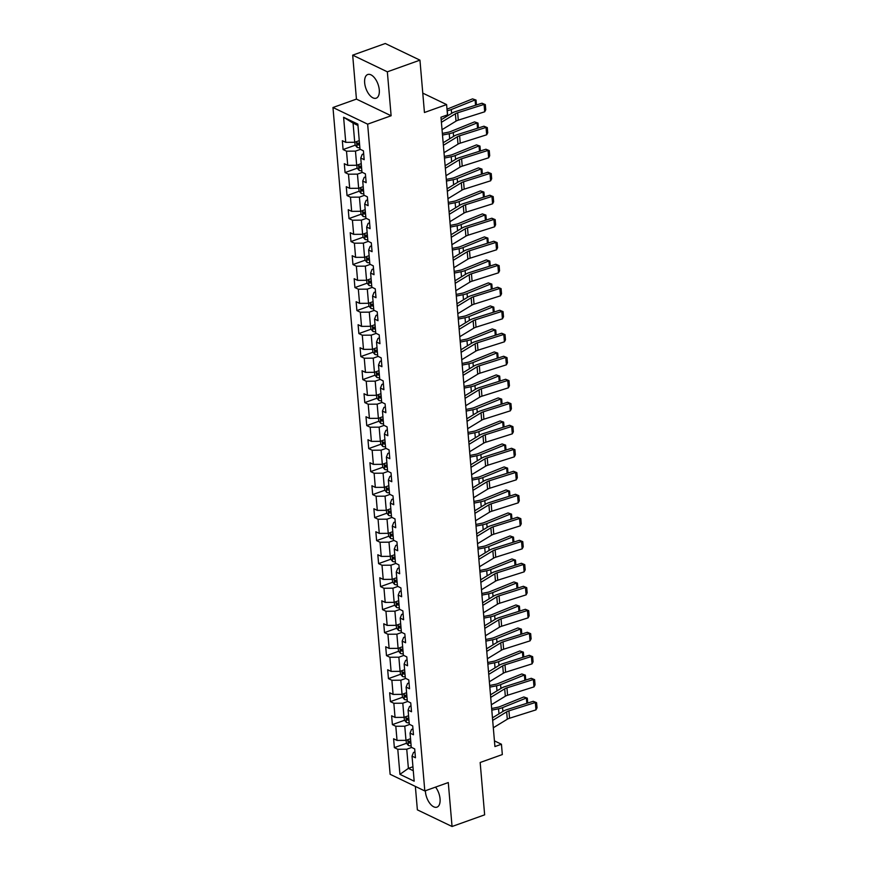 <?xml version="1.0" encoding="UTF-8"?>
<svg xmlns="http://www.w3.org/2000/svg" width="870" height="870" viewBox="0 0 870 870"><rect width="100%" height="100%" fill="white"/><g stroke="black" fill="none" stroke-linecap="round" stroke-linejoin="round"><path stroke-width="1.3" d="M425.376 790.754A12.561 6.416 -109.7 0 0 425.441 791.809A12.561 6.416 -109.7 0 0 436.979 807.142A12.561 6.416 -109.7 0 0 440.057 798.823A12.561 6.416 -109.7 0 0 435.555 787.111M379.276 89.86A12.561 6.416 -109.7 0 0 367.738 74.515A12.561 6.416 -109.7 0 0 364.66 82.835A12.561 6.416 -109.7 0 0 376.199 98.179A12.561 6.416 -109.7 0 0 379.276 89.86M415.36 786.415L417.372 809.85L452.052 826.5L484.644 814.842L480.164 762.49L502.327 754.562L501.446 744.241L494.432 740.87M332.971 107.499L390.13 774.3L424.81 790.95L367.64 124.16L332.971 107.499L356.439 99.104L391.119 115.753L387.346 71.819L352.676 55.158L356.439 99.104M352.676 55.158L385.269 43.5L419.949 60.15L424.44 112.502L446.604 104.574L422.776 93.123M387.346 71.819L419.949 60.15M414.946 751.93L413.5 752.452L412.032 756.117L415.447 757.759L414.696 748.907L411.271 747.265L410.053 733.116L413.478 734.758L412.717 725.906L409.302 724.264L408.084 710.105L411.51 711.747L410.749 702.906L407.323 701.264L406.116 687.104L409.531 688.746L408.769 679.905L405.355 678.252L404.137 664.104L407.562 665.746L406.801 656.893L403.386 655.251L402.168 641.103L405.594 642.745L404.833 633.893L401.407 632.251L400.2 618.091L403.615 619.734L402.853 610.892L399.439 609.25L398.221 595.091L401.646 596.733L400.885 587.892L397.47 586.25L396.252 572.09L399.678 573.732L398.917 564.88L395.491 563.238L394.284 549.09L397.699 550.732L396.937 541.879L393.523 540.237L392.305 526.078L395.73 527.72L394.969 518.879L391.554 517.237L390.336 503.077L393.762 504.72L393.001 495.878L389.575 494.236L388.368 480.077L391.783 481.719L391.021 472.867L387.607 471.225L386.389 457.076L389.814 458.718L389.053 449.866L385.638 448.224L384.42 434.065L387.835 435.707L387.085 426.865L383.659 425.223L382.452 411.064L385.867 412.706L385.105 403.865L381.691 402.223L380.473 388.063L383.898 389.706L383.137 380.853L379.722 379.211L378.504 365.063L381.919 366.705L381.169 357.853L377.743 356.211L376.536 342.051L379.951 343.693L379.189 334.852L375.775 333.21L374.557 319.051L377.982 320.693L377.221 311.851L373.796 310.209L372.588 296.05L376.003 297.692L375.253 288.84L371.827 287.198L370.62 273.049L374.035 274.692L373.273 265.839L369.859 264.197L368.641 250.038L372.066 251.691L371.305 242.839L367.879 241.197L366.672 227.037L370.087 228.679L369.337 219.838L365.911 218.196L364.704 204.037L368.119 205.679L367.357 196.827L363.943 195.184L362.725 181.036L366.15 182.678L365.389 173.826L361.963 172.184L360.756 158.025L364.171 159.678L363.421 150.825L359.995 149.183L357.853 124.116L343.606 117.276L353.068 123.105L354.721 142.278L359.267 140.646M412.032 756.117L414.174 781.184L399.928 774.343L397.786 749.277L394.36 747.635L406.551 743.274M343.606 117.276L345.749 142.343L342.334 140.701L343.084 149.542L346.51 151.184L347.728 165.343L344.303 163.701L345.064 172.554L348.478 174.196L349.696 188.344L346.271 186.702L347.032 195.554L350.458 197.196L351.665 211.356L348.25 209.703L349 218.555L352.426 220.197L353.644 234.356L350.219 232.714L350.98 241.555L354.394 243.198L355.612 257.357L352.187 255.715L352.948 264.556L356.374 266.209L357.581 280.358L354.166 278.715L354.916 287.568L358.342 289.21L359.56 303.358L356.135 301.716L356.896 310.568L360.31 312.21L361.528 326.37L358.103 324.728L358.864 333.569L362.29 335.211L363.497 349.37L360.082 347.728L360.832 356.569L364.258 358.222L365.476 372.371L362.05 370.729L362.812 379.581L366.226 381.223L367.444 395.371L364.019 393.729L364.78 402.582L368.206 404.224L369.413 418.383L365.998 416.741L366.748 425.582L370.174 427.224L371.392 441.384L367.966 439.741L368.728 448.583L372.142 450.225L373.36 464.384L369.935 462.742L370.696 471.594L374.122 473.236L375.329 487.385L371.914 485.743L372.675 494.595L376.09 496.237L377.308 510.396L373.882 508.754L374.644 517.596L378.058 519.238L379.276 533.397L375.851 531.755L376.612 540.596L380.038 542.238L381.245 556.398L377.83 554.755L378.591 563.608L382.006 565.25L383.224 579.398L379.798 577.756L380.56 586.608L383.974 588.25L385.192 602.41L381.767 600.768L382.528 609.609L385.954 611.251L387.161 625.41L383.746 623.768L384.507 632.61L387.922 634.252L389.14 648.411L385.714 646.769L386.476 655.621L389.89 657.263L391.108 671.412L387.683 669.769L388.444 678.622L391.87 680.264L393.077 694.423L389.662 692.781L390.423 701.622L393.838 703.264L395.056 717.424L391.63 715.782L392.392 724.623L395.806 726.265L397.024 740.424L393.61 738.782L394.36 747.635M446.604 104.574L447.484 114.894L440.97 117.222L494.921 746.569L501.446 744.241M410.053 733.116L411.521 729.441L412.978 728.929M410.542 738.728L405.985 740.359L404.778 726.2L409.683 724.449M397.024 740.424L405.985 740.359M395.806 726.265L404.778 726.2M408.084 710.105L409.553 706.44L411.01 705.918M408.563 715.727L404.017 717.358L402.799 703.199L407.715 701.448M395.056 717.424L404.017 717.358M393.838 703.264L402.799 703.199M406.116 687.104L407.584 683.439L409.03 682.917M406.594 692.727L402.049 694.358L400.831 680.199L405.735 678.437M393.077 694.423L402.049 694.358M391.87 680.264L400.831 680.199M404.137 664.104L405.605 660.439L407.062 659.917M404.626 669.726L400.069 671.346L398.862 657.198L403.767 655.436M391.108 671.412L400.069 671.346M389.89 657.263L398.862 657.198M402.168 641.103L403.637 637.427L405.094 636.916M402.647 646.714L398.101 648.346L396.883 634.186L401.799 632.436M389.14 648.411L398.101 648.346M387.922 634.252L396.883 634.186M400.2 618.091L401.668 614.427L403.114 613.905M400.678 623.714L396.133 625.345L394.915 611.186L399.819 609.435M387.161 625.41L396.133 625.345M385.954 611.251L394.915 611.186M398.221 595.091L399.689 591.426L401.146 590.904M398.71 600.713L394.153 602.344L392.946 588.185L397.851 586.434M385.192 602.41L394.153 602.344M383.974 588.25L392.946 588.185M396.252 572.09L397.721 568.425L399.178 567.903M396.731 577.713L392.185 579.333L390.967 565.185L395.883 563.423M383.224 579.398L392.185 579.333M382.006 565.25L390.967 565.185M394.284 549.09L395.752 545.414L397.198 544.903M394.762 554.701L390.217 556.332L388.999 542.173L393.903 540.422M381.245 556.398L390.217 556.332M380.038 542.238L388.999 542.173M392.305 526.078L393.773 522.413L395.23 521.891M392.794 531.7L388.237 533.332L387.03 519.172L391.935 517.422M379.276 533.397L388.237 533.332M378.058 519.238L387.03 519.172M390.336 503.077L391.804 499.413L393.262 498.891M390.815 508.7L386.269 510.331L385.051 496.172L389.967 494.421M377.308 510.396L386.269 510.331M376.09 496.237L385.051 496.172M388.368 480.077L389.836 476.412L391.282 475.89M388.846 485.699L384.301 487.32L383.083 473.171L387.987 471.409M375.329 487.385L384.301 487.32M374.122 473.236L383.083 473.171M386.389 457.076L387.857 453.4L389.314 452.889M386.878 462.699L382.321 464.319L381.114 450.16L386.019 448.409M373.36 464.384L382.321 464.319M372.142 450.225L381.114 450.16M384.42 434.065L385.888 430.4L387.346 429.878M384.899 439.687L380.353 441.318L379.135 427.159L384.051 425.408M371.392 441.384L380.353 441.318M370.174 427.224L379.135 427.159M382.452 411.064L383.92 407.399L385.366 406.877M382.93 416.686L378.385 418.318L377.167 404.158L382.071 402.408M369.413 418.383L378.385 418.318M368.206 404.224L377.167 404.158M380.473 388.063L381.941 384.399L383.398 383.877M380.962 393.686L376.405 395.306L375.198 381.158L380.103 379.396M367.444 395.371L376.405 395.306M366.226 381.223L375.198 381.158M378.504 365.063L379.972 361.398L381.43 360.876M378.983 370.685L374.437 372.306L373.219 358.157L378.135 356.396M365.476 372.371L374.437 372.306M364.258 358.222L373.219 358.157M376.536 342.051L377.993 338.387L379.45 337.864M377.014 347.674L372.469 349.305L371.251 335.146L376.155 333.395M363.497 349.37L372.469 349.305M362.29 335.211L371.251 335.146M374.557 319.051L376.025 315.386L377.482 314.864M375.046 324.673L370.489 326.304L369.282 312.145L374.187 310.394M361.528 326.37L370.489 326.304M360.31 312.21L369.282 312.145M372.588 296.05L374.056 292.385L375.514 291.863M373.067 301.672L368.521 303.293L367.303 289.144L372.219 287.383M359.56 303.358L368.521 303.293M358.342 289.21L367.303 289.144M370.62 273.049L372.077 269.385L373.534 268.863M371.099 278.672L366.553 280.292L365.335 266.144L370.239 264.382M357.581 280.358L366.553 280.292M356.374 266.209L365.335 266.144M368.641 250.038L370.109 246.373L371.566 245.851M369.13 255.66L364.573 257.292L363.366 243.132L368.271 241.381M355.612 257.357L364.573 257.292M354.394 243.198L363.366 243.132M366.672 227.037L368.14 223.372L369.587 222.85M367.151 232.66L362.605 234.291L361.387 220.132L366.303 218.381M353.644 234.356L362.605 234.291M352.426 220.197L361.387 220.132M364.704 204.037L366.161 200.372L367.618 199.85M365.183 209.659L360.637 211.29L359.419 197.131L364.323 195.369M351.665 211.356L360.637 211.29M350.458 197.196L359.419 197.131M362.725 181.036L364.193 177.371L365.65 176.849M363.214 186.658L358.657 188.279L357.45 174.13L362.355 172.369M349.696 188.344L358.657 188.279M348.478 174.196L357.45 174.13M360.756 158.025L362.224 154.36L363.671 153.849M361.235 163.647L356.689 165.278L355.471 151.119L360.376 149.368M347.728 165.343L356.689 165.278M346.51 151.184L355.471 151.119M345.749 142.343L354.721 142.278M391.119 115.753L367.64 124.16M452.052 826.5L448.278 782.554L424.81 790.95M357.962 125.454L353.068 123.105M412.945 766.753L408.389 768.373L413.283 770.722M411.651 747.45L406.747 749.211L408.389 768.373L399.928 774.343M397.786 749.277L406.747 749.211M343.084 149.542L355.275 145.181M358.962 143.865L359.527 143.67M345.064 172.554L357.244 168.193M360.93 166.866L361.496 166.67M347.032 195.554L359.223 191.193M362.899 189.877L363.464 189.671M349 218.555L361.191 214.194M364.878 212.878L365.443 212.671M350.98 241.555L363.16 237.195M366.846 235.879L367.412 235.683M352.948 264.556L365.139 260.206M368.826 258.879L369.38 258.684M354.916 287.568L367.107 283.207M370.794 281.891L371.359 281.684M356.896 310.568L369.076 306.207M372.762 304.892L373.328 304.685M358.864 333.569L371.055 329.208M374.742 327.892L375.296 327.696M360.832 356.569L373.023 352.219M376.71 350.893L377.275 350.697M362.812 379.581L374.992 375.22M378.678 373.904L379.244 373.698M364.78 402.582L376.971 398.221M380.658 396.905L381.212 396.698M366.748 425.582L378.939 421.221M382.626 419.905L383.191 419.71M368.728 448.583L380.908 444.233M384.594 442.906L385.16 442.71M370.696 471.594L382.887 467.233M386.574 465.918L387.128 465.711M372.675 494.595L384.855 490.234M388.542 488.918L389.107 488.712M374.644 517.596L386.824 513.235M390.51 511.919L391.076 511.723M376.612 540.596L388.803 536.246M392.49 534.919L393.044 534.724M378.591 563.608L390.771 559.247M394.458 557.931L395.023 557.724M380.56 586.608L392.74 582.247M396.426 580.932L396.992 580.725M382.528 609.609L394.719 605.248M398.406 603.932L398.96 603.726M384.507 632.61L396.687 628.26M400.374 626.933L400.939 626.737M386.476 655.621L398.656 651.26M402.342 649.933L402.908 649.738M388.444 678.622L400.635 674.261M404.322 672.945L404.876 672.738M390.423 701.622L402.603 697.261M406.29 695.946L406.855 695.739M392.392 724.623L404.572 720.262M408.258 718.946L408.824 718.75M410.238 741.947L410.792 741.751M441.405 122.311L455.391 113.763A8.058 3.175 175.1 0 1 457.653 112.785L484.068 104.422L481.969 103.215L455.543 111.577A12.082 4.763 -4.9 0 0 452.161 113.056L441.188 119.755M442.036 129.673L456.021 121.137A8.058 3.175 175.1 0 1 458.283 120.158L484.699 111.795L484.068 104.422L485.319 104.607L485.754 109.761L484.699 111.795M481.969 103.215L485.319 104.607M354.862 142.223L355.09 144.975L357.091 147.345A4.274 1.686 -4.9 0 0 359.875 147.802M442.003 119.255L441.155 119.429M475.564 105.237L475.107 99.919L451.291 109.533A12.082 4.763 175.1 0 1 447.267 110.697L447.126 110.729M476.031 100.061L472.53 98.875L476.031 100.061L476.445 104.965M446.984 109.054A8.058 3.175 -4.9 0 0 448.724 108.489L472.53 98.875M359.484 143.235A4.274 1.686 175.1 0 1 357.57 143.061L357.722 144.822A4.274 1.686 -4.9 0 0 359.636 145.007M443.374 145.312L457.359 136.775A8.058 3.175 175.1 0 1 459.621 135.785L486.047 127.422L483.937 126.215L457.522 134.578A12.082 4.763 -4.9 0 0 454.129 136.057L443.156 142.756M444.004 152.685L458.001 144.137A8.058 3.175 175.1 0 1 460.252 143.158L486.678 134.796L486.047 127.422L487.287 127.607L487.733 132.762L486.678 134.796M483.937 126.215L487.287 127.607M445.342 168.312L459.338 159.775A8.058 3.175 175.1 0 1 461.589 158.786L488.016 150.423L485.917 149.227L459.49 157.579A12.082 4.763 -4.9 0 0 456.108 159.058L445.125 165.757M445.984 175.686L459.969 167.149A8.058 3.175 175.1 0 1 462.22 166.159L488.646 157.796L488.016 150.423L489.255 150.608L489.701 155.773L488.646 157.796M485.917 149.227L489.255 150.608M356.83 165.224L357.07 167.975L359.071 170.346A4.274 1.686 -4.9 0 0 361.855 170.814M443.972 142.256L443.124 142.43M477.532 128.249L477.075 122.92L453.27 132.534A12.082 4.763 175.1 0 1 449.235 133.708L442.493 135.057M478 123.072L474.509 121.887L478 123.072L478.424 127.966M442.351 133.404L448.006 132.273A8.058 3.175 -4.9 0 0 450.693 131.5L474.509 121.887M361.463 166.235A4.274 1.686 175.1 0 1 359.538 166.061L359.691 167.834A4.274 1.686 -4.9 0 0 361.615 168.008M358.799 188.235L359.038 190.976L361.039 193.357A4.274 1.686 -4.9 0 0 363.823 193.814M445.951 165.256L445.103 165.43M479.5 151.25L479.044 145.921L455.238 155.534A12.082 4.763 175.1 0 1 451.215 156.709L444.472 158.057M479.979 146.073L476.477 144.888L479.979 146.073L480.392 150.967M444.331 156.415L449.986 155.284A8.058 3.175 -4.9 0 0 452.661 154.501L476.477 144.888M363.432 189.247A4.274 1.686 175.1 0 1 361.507 189.062L361.659 190.834A4.274 1.686 -4.9 0 0 363.584 191.008M447.321 191.313L461.307 182.776A8.058 3.175 175.1 0 1 463.569 181.786L489.984 173.434L487.885 172.227L461.459 180.579A12.082 4.763 -4.9 0 0 458.077 182.058L447.104 188.768M447.952 198.686L461.937 190.149A8.058 3.175 175.1 0 1 464.199 189.16L490.615 180.808L489.984 173.434L491.235 173.608L491.67 178.774L490.615 180.808M487.885 172.227L491.235 173.608M449.29 214.314L463.275 205.777A8.058 3.175 175.1 0 1 465.537 204.798L491.963 196.435L489.853 195.228L463.438 203.591A12.082 4.763 -4.9 0 0 460.045 205.07L449.072 211.769M449.921 221.687L463.917 213.15A8.058 3.175 175.1 0 1 466.168 212.16L492.594 203.808L491.963 196.435L493.203 196.62L493.649 201.775L492.594 203.808M489.853 195.228L493.203 196.62M451.258 237.325L465.254 228.777A8.058 3.175 175.1 0 1 467.505 227.799L493.932 219.436L491.833 218.229L465.406 226.591A12.082 4.763 -4.9 0 0 462.024 228.07L451.041 234.769M451.9 244.698L465.885 236.151A8.058 3.175 175.1 0 1 468.136 235.172L494.562 226.809L493.932 219.436L495.171 219.621L495.617 224.775L494.562 226.809M491.833 218.229L495.171 219.621M360.778 211.236L361.006 213.987L363.007 216.358A4.274 1.686 -4.9 0 0 365.791 216.815M447.919 188.268L447.071 188.431M481.48 174.25L481.023 168.932L457.207 178.535A12.082 4.763 175.1 0 1 453.183 179.709L446.44 181.058M481.947 169.074L478.446 167.888L481.947 169.074L482.371 173.967M446.299 179.416L451.954 178.285A8.058 3.175 -4.9 0 0 454.64 177.502L478.446 167.888M365.4 212.247A4.274 1.686 175.1 0 1 363.486 212.062L363.638 213.835A4.274 1.686 -4.9 0 0 365.552 214.009M362.746 234.237L362.986 236.988L364.987 239.359A4.274 1.686 -4.9 0 0 367.771 239.815M449.888 211.269L449.04 211.432M483.448 197.251L482.991 191.933L459.186 201.546A12.082 4.763 175.1 0 1 455.151 202.71L448.409 204.069M483.916 192.074L480.425 190.889L483.916 192.074L484.34 196.979M448.267 202.416L453.922 201.285A8.058 3.175 -4.9 0 0 456.609 200.502L480.425 190.889M367.379 235.248A4.274 1.686 175.1 0 1 365.454 235.074L365.607 236.836A4.274 1.686 -4.9 0 0 367.531 237.021M364.715 257.237L364.954 259.989L366.955 262.359A4.274 1.686 -4.9 0 0 369.739 262.827M451.867 234.269L451.019 234.443M485.416 220.262L484.96 214.933L461.154 224.547A12.082 4.763 175.1 0 1 457.131 225.721L450.388 227.07M485.895 215.086L482.393 213.9L485.895 215.086L486.308 219.979M450.247 225.417L455.902 224.286A8.058 3.175 -4.9 0 0 458.577 223.503L482.393 213.9M369.348 258.249A4.274 1.686 175.1 0 1 367.423 258.075L367.575 259.847A4.274 1.686 -4.9 0 0 369.5 260.021M453.237 260.326L467.223 251.789A8.058 3.175 175.1 0 1 469.485 250.799L495.9 242.436L493.801 241.229L467.375 249.592A12.082 4.763 -4.9 0 0 463.993 251.071L453.02 257.77M453.868 267.699L467.853 259.162A8.058 3.175 175.1 0 1 470.115 258.172L496.531 249.81L495.9 242.436L497.151 242.621L497.586 247.787L496.531 249.81M493.801 241.229L497.151 242.621M366.694 280.249L366.922 282.989L368.923 285.371A4.274 1.686 -4.9 0 0 371.707 285.828M453.835 257.27L452.987 257.444M487.396 243.263L486.939 237.934L463.123 247.548A12.082 4.763 175.1 0 1 459.099 248.722L452.356 250.071M487.863 238.086L484.362 236.901L487.863 238.086L488.287 242.98M452.215 248.428L457.87 247.297A8.058 3.175 -4.9 0 0 460.556 246.514L484.362 236.901M371.316 281.249A4.274 1.686 175.1 0 1 369.402 281.075L369.554 282.848A4.274 1.686 -4.9 0 0 371.468 283.022M455.206 283.326L469.191 274.789A8.058 3.175 175.1 0 1 471.453 273.8L497.879 265.448L495.769 264.241L469.354 272.593A12.082 4.763 -4.9 0 0 465.961 274.072L454.988 280.782M455.837 290.7L469.833 282.163A8.058 3.175 175.1 0 1 472.084 281.173L498.51 272.821L497.879 265.448L499.119 265.622L499.565 270.787L498.51 272.821M495.769 264.241L499.119 265.622M368.662 303.249L368.902 306.001L370.903 308.371A4.274 1.686 -4.9 0 0 373.687 308.828M455.804 280.281L454.956 280.444M489.364 266.263L488.907 260.946L465.102 270.548A12.082 4.763 175.1 0 1 461.067 271.723L454.325 273.071M489.832 261.087L486.341 259.902L489.832 261.087L490.256 265.981M454.183 271.429L459.838 270.298A8.058 3.175 -4.9 0 0 462.525 269.515L486.341 259.902M373.295 304.261A4.274 1.686 175.1 0 1 371.37 304.076L371.523 305.849A4.274 1.686 -4.9 0 0 373.447 306.022M457.185 306.327L471.17 297.79A8.058 3.175 175.1 0 1 473.421 296.8L499.848 288.448L497.749 287.241L471.322 295.604A12.082 4.763 -4.9 0 0 467.94 297.083L456.957 303.782M457.816 313.7L471.801 305.163A8.058 3.175 175.1 0 1 474.052 304.174L500.478 295.822L499.848 288.448L501.087 288.633L501.533 293.788L500.478 295.822M497.749 287.241L501.087 288.633M370.631 326.25L370.87 329.001L372.871 331.372A4.274 1.686 -4.9 0 0 375.655 331.829M457.783 303.282L456.935 303.445M491.332 289.264L490.876 283.946L467.07 293.56A12.082 4.763 175.1 0 1 463.047 294.723L456.304 296.072M491.811 284.088L488.309 282.902L491.811 284.088L492.224 288.992M456.163 294.43L461.818 293.299A8.058 3.175 -4.9 0 0 464.493 292.516L488.309 282.902M375.264 327.261A4.274 1.686 175.1 0 1 373.35 327.087L373.491 328.849A4.274 1.686 -4.9 0 0 375.416 329.034M459.153 329.338L473.139 320.791A8.058 3.175 175.1 0 1 475.401 319.812L501.816 311.449L499.717 310.242L473.291 318.605A12.082 4.763 -4.9 0 0 469.909 320.084L458.936 326.783M459.784 336.712L473.769 328.164A8.058 3.175 175.1 0 1 476.031 327.185L502.447 318.822L501.816 311.449L503.067 311.634L503.502 316.789L502.447 318.822M499.717 310.242L503.067 311.634M372.61 349.251L372.838 352.002L374.839 354.373A4.274 1.686 -4.9 0 0 377.623 354.84M459.751 326.283L458.903 326.457M493.312 312.276L492.855 306.947L469.039 316.56A12.082 4.763 175.1 0 1 465.015 317.735L458.272 319.083M493.779 307.099L490.278 305.914L493.779 307.099L494.203 311.993M458.131 317.43L463.786 316.299A8.058 3.175 -4.9 0 0 466.472 315.516L490.278 305.914M377.232 350.262A4.274 1.686 175.1 0 1 375.318 350.088L375.47 351.861A4.274 1.686 -4.9 0 0 377.384 352.035M461.122 352.339L475.118 343.802A8.058 3.175 175.1 0 1 477.369 342.813L503.795 334.45L501.685 333.243L475.27 341.605A12.082 4.763 -4.9 0 0 471.877 343.084L460.904 349.783M461.752 359.712L475.749 351.175A8.058 3.175 175.1 0 1 478 350.186L504.426 341.823L503.795 334.45L505.035 334.635L505.481 339.8L504.426 341.823M501.685 333.243L505.035 334.635M374.578 372.251L374.818 375.003L376.819 377.384A4.274 1.686 -4.9 0 0 379.603 377.841M461.72 349.283L460.872 349.457M495.28 335.276L494.823 329.947L471.018 339.561A12.082 4.763 175.1 0 1 466.983 340.735L460.241 342.084M495.748 330.1L492.257 328.914L495.748 330.1L496.172 334.993M460.099 340.442L465.754 339.311A8.058 3.175 -4.9 0 0 468.441 338.528L492.257 328.914M379.211 373.263A4.274 1.686 175.1 0 1 377.286 373.089L377.439 374.861A4.274 1.686 -4.9 0 0 379.363 375.035M463.101 375.34L477.086 366.803A8.058 3.175 175.1 0 1 479.337 365.813L505.764 357.461L503.665 356.254L477.238 364.606A12.082 4.763 -4.9 0 0 473.856 366.085L462.873 372.795M463.732 382.713L477.717 374.176A8.058 3.175 175.1 0 1 479.968 373.187L506.394 364.834L505.764 357.461L507.003 357.635L507.449 362.801L506.394 364.834M503.665 356.254L507.003 357.635M376.547 395.263L376.786 398.014L378.787 400.385A4.274 1.686 -4.9 0 0 381.571 400.842M463.699 372.295L462.851 372.458M497.248 358.277L496.792 352.948L472.986 362.562A12.082 4.763 175.1 0 1 468.963 363.736L462.22 365.085M497.727 353.1L494.225 351.915L497.727 353.1L498.14 357.994M462.079 363.442L467.734 362.312A8.058 3.175 -4.9 0 0 470.409 361.528L494.225 351.915M381.18 396.274A4.274 1.686 175.1 0 1 379.266 396.089L379.407 397.862A4.274 1.686 -4.9 0 0 381.332 398.036M465.069 398.34L479.055 389.803A8.058 3.175 175.1 0 1 481.317 388.814L507.732 380.462L505.633 379.255L479.207 387.618A12.082 4.763 -4.9 0 0 475.825 389.097L464.852 395.796M465.7 405.714L479.685 397.177A8.058 3.175 175.1 0 1 481.947 396.187L508.363 387.835L507.732 380.462L508.983 380.647L509.418 385.801L508.363 387.835M505.633 379.255L508.983 380.647M378.526 418.263L378.754 421.015L380.766 423.385A4.274 1.686 -4.9 0 0 383.539 423.842M465.667 395.295L464.819 395.458M499.228 381.277L498.771 375.96L474.955 385.573A12.082 4.763 175.1 0 1 470.931 386.737L464.188 388.085M499.695 376.101L496.194 374.916L499.695 376.101L500.119 380.995M464.047 386.443L469.702 385.312A8.058 3.175 -4.9 0 0 472.388 384.529L496.194 374.916M383.148 419.275A4.274 1.686 175.1 0 1 381.234 419.101L381.386 420.862A4.274 1.686 -4.9 0 0 383.3 421.047M467.038 421.352L481.034 412.804A8.058 3.175 175.1 0 1 483.285 411.825L509.711 403.462L507.601 402.255L481.186 410.618A12.082 4.763 -4.9 0 0 477.793 412.097L466.82 418.796M467.668 428.725L481.665 420.177A8.058 3.175 175.1 0 1 483.916 419.199L510.342 410.836L509.711 403.462L510.951 403.647L511.397 408.802L510.342 410.836M507.601 402.255L510.951 403.647M380.494 441.264L380.734 444.015L382.735 446.386A4.274 1.686 -4.9 0 0 385.519 446.854M467.636 418.296L466.788 418.47M501.196 404.289L500.739 398.96L476.934 408.574A12.082 4.763 175.1 0 1 472.899 409.748L466.157 411.097M501.664 399.112L498.173 397.916L501.664 399.112L502.088 404.006M466.015 409.444L471.671 408.313A8.058 3.175 -4.9 0 0 474.357 407.53L498.173 397.916M385.127 442.275A4.274 1.686 175.1 0 1 383.202 442.101L383.355 443.863A4.274 1.686 -4.9 0 0 385.279 444.048M469.017 444.352L483.002 435.816A8.058 3.175 175.1 0 1 485.253 434.826L511.68 426.463L509.581 425.256L483.154 433.619A12.082 4.763 -4.9 0 0 479.772 435.098L468.789 441.797M469.648 451.726L483.633 443.189A8.058 3.175 175.1 0 1 485.895 442.199L512.31 433.836L511.68 426.463L512.919 426.648L513.365 431.814L512.31 433.836M509.581 425.256L512.919 426.648M382.463 464.265L382.702 467.016L384.703 469.398A4.274 1.686 -4.9 0 0 387.487 469.854M469.615 441.297L468.767 441.471M503.164 427.29L502.708 421.961L478.902 431.574A12.082 4.763 175.1 0 1 474.879 432.749L468.136 434.097M503.643 422.113L500.141 420.928L503.643 422.113L504.056 427.007M467.995 432.444L473.65 431.313A8.058 3.175 -4.9 0 0 476.325 430.541L500.141 420.928M387.096 465.276A4.274 1.686 175.1 0 1 385.182 465.102L385.334 466.875A4.274 1.686 -4.9 0 0 387.248 467.049M470.985 467.353L484.971 458.816A8.058 3.175 175.1 0 1 487.233 457.827L513.648 449.475L511.549 448.267L485.123 456.619A12.082 4.763 -4.9 0 0 481.741 458.098L470.768 464.808M471.616 474.726L485.601 466.189A8.058 3.175 175.1 0 1 487.863 465.2L514.29 456.848L513.648 449.475L514.899 449.649L515.334 454.814L514.29 456.848M511.549 448.267L514.899 449.649M384.442 487.276L384.671 490.017L386.682 492.398A4.274 1.686 -4.9 0 0 389.455 492.855M471.583 464.308L470.735 464.471M505.144 450.29L504.687 444.962L480.871 454.575A12.082 4.763 175.1 0 1 476.847 455.749L470.104 457.098M505.611 445.114L502.11 443.928L505.611 445.114L506.035 450.007M469.963 455.456L475.618 454.325A8.058 3.175 -4.9 0 0 478.304 453.542L502.11 443.928M389.064 488.287A4.274 1.686 175.1 0 1 387.15 488.103L387.302 489.875A4.274 1.686 -4.9 0 0 389.216 490.049M472.954 490.354L486.95 481.817A8.058 3.175 175.1 0 1 489.201 480.827L515.627 472.475L513.517 471.268L487.102 479.62A12.082 4.763 -4.9 0 0 483.72 481.11L472.736 487.809M473.584 497.727L487.581 489.19A8.058 3.175 175.1 0 1 489.832 488.2L516.258 479.848L515.627 472.475L516.867 472.66L517.313 477.815L516.258 479.848M513.517 471.268L516.867 472.66M386.41 510.277L386.65 513.028L388.651 515.399A4.274 1.686 -4.9 0 0 391.435 515.856M473.552 487.309L472.714 487.472M507.112 473.291L506.655 467.973L482.85 477.587A12.082 4.763 175.1 0 1 478.815 478.75L472.073 480.099M507.58 468.114L504.089 466.929L507.58 468.114L508.004 473.008M471.931 478.456L477.587 477.325A8.058 3.175 -4.9 0 0 480.273 476.542L504.089 466.929M391.043 511.288A4.274 1.686 175.1 0 1 389.118 511.114L389.271 512.876A4.274 1.686 -4.9 0 0 391.195 513.061M474.933 513.365L488.918 504.817A8.058 3.175 175.1 0 1 491.169 503.839L517.596 495.476L515.497 494.269L489.07 502.632A12.082 4.763 -4.9 0 0 485.688 504.111L474.705 510.81M475.564 520.738L489.549 512.191A8.058 3.175 175.1 0 1 491.811 511.212L518.226 502.849L517.596 495.476L518.835 495.661L519.281 500.815L518.226 502.849M515.497 494.269L518.835 495.661M388.379 533.277L388.618 536.029L390.619 538.399A4.274 1.686 -4.9 0 0 393.403 538.856M475.531 510.309L474.683 510.483M509.08 496.302L508.635 490.974L484.818 500.587A12.082 4.763 175.1 0 1 480.795 501.762L474.052 503.11M509.559 491.115L506.057 489.93L509.559 491.115L509.972 496.02M473.911 501.457L479.566 500.326A8.058 3.175 -4.9 0 0 482.241 499.543L506.057 489.93M393.012 534.289A4.274 1.686 175.1 0 1 391.098 534.115L391.25 535.876A4.274 1.686 -4.9 0 0 393.164 536.061M476.901 536.366L490.887 527.829A8.058 3.175 175.1 0 1 493.149 526.839L519.564 518.476L517.465 517.269L491.039 525.632A12.082 4.763 -4.9 0 0 487.657 527.111L476.684 533.81M477.532 543.739L491.517 535.202A8.058 3.175 175.1 0 1 493.779 534.213L520.206 525.85L519.564 518.476L520.815 518.661L521.25 523.827L520.206 525.85M517.465 517.269L520.815 518.661M390.358 556.278L390.597 559.029L392.598 561.411A4.274 1.686 -4.9 0 0 395.371 561.868M477.499 533.31L476.651 533.484M511.06 519.303L510.603 513.974L486.787 523.588A12.082 4.763 175.1 0 1 482.763 524.762L476.02 526.111M511.527 514.126L508.026 512.941L511.527 514.126L511.951 519.02M475.879 524.458L481.534 523.327A8.058 3.175 -4.9 0 0 484.22 522.555L508.026 512.941M394.98 557.289A4.274 1.686 175.1 0 1 393.066 557.115L393.218 558.888A4.274 1.686 -4.9 0 0 395.132 559.062M478.87 559.366L492.866 550.83A8.058 3.175 175.1 0 1 495.117 549.84L521.543 541.488L519.433 540.281L493.018 548.633A12.082 4.763 -4.9 0 0 489.636 550.112L478.652 556.811M479.5 566.74L493.497 558.203A8.058 3.175 175.1 0 1 495.748 557.213L522.174 548.861L521.543 541.488L522.783 541.662L523.229 546.828L522.174 548.861M519.433 540.281L522.783 541.662M392.326 579.289L392.566 582.03L394.567 584.412A4.274 1.686 -4.9 0 0 397.351 584.868M479.468 556.311L478.63 556.485M513.028 542.304L512.571 536.975L488.766 546.588A12.082 4.763 175.1 0 1 484.731 547.763L477.989 549.111M513.496 537.127L510.005 535.942L513.496 537.127L513.92 542.021M477.847 547.469L483.502 546.338A8.058 3.175 -4.9 0 0 486.189 545.555L510.005 535.942M396.959 580.301A4.274 1.686 175.1 0 1 395.034 580.116L395.187 581.889A4.274 1.686 -4.9 0 0 397.111 582.063M480.849 582.367L494.834 573.83A8.058 3.175 175.1 0 1 497.085 572.841L523.512 564.489L521.413 563.281L494.986 571.633A12.082 4.763 -4.9 0 0 491.604 573.123L480.621 579.822M481.48 589.74L495.465 581.203A8.058 3.175 175.1 0 1 497.727 580.214L524.142 571.862L523.512 564.489L524.751 564.663L525.197 569.828L524.142 571.862M521.413 563.281L524.751 564.663M394.306 602.29L394.534 605.041L396.535 607.412A4.274 1.686 -4.9 0 0 399.319 607.869M481.447 579.322L480.599 579.485M515.007 565.304L514.551 559.986L490.734 569.6A12.082 4.763 175.1 0 1 486.711 570.764L479.968 572.112M515.475 560.128L511.973 558.942L515.475 560.128L515.888 565.021M479.827 570.47L485.482 569.339A8.058 3.175 -4.9 0 0 488.157 568.556L511.973 558.942M398.928 603.301A4.274 1.686 175.1 0 1 397.014 603.117L397.166 604.889A4.274 1.686 -4.9 0 0 399.08 605.074M482.817 605.379L496.803 596.831A8.058 3.175 175.1 0 1 499.065 595.852L525.48 587.489L523.381 586.282L496.966 594.645A12.082 4.763 -4.9 0 0 493.573 596.124L482.6 602.823M483.448 612.752L497.433 604.204A8.058 3.175 175.1 0 1 499.695 603.225L526.122 594.862L525.48 587.489L526.731 587.674L527.166 592.829L526.122 594.862M523.381 586.282L526.731 587.674M396.274 625.291L396.513 628.042L398.514 630.413A4.274 1.686 -4.9 0 0 401.287 630.87M483.415 602.323L482.567 602.497M516.976 588.316L516.519 582.987L492.703 592.6A12.082 4.763 175.1 0 1 488.679 593.775L481.936 595.123M517.443 583.128L513.942 581.943L517.443 583.128L517.867 588.033M481.795 593.471L487.45 592.339A8.058 3.175 -4.9 0 0 490.136 591.557L513.942 581.943M400.896 626.302A4.274 1.686 175.1 0 1 398.982 626.128L399.134 627.89A4.274 1.686 -4.9 0 0 401.048 628.075M484.786 628.379L498.782 619.842A8.058 3.175 175.1 0 1 501.033 618.853L527.459 610.49L525.36 609.283L498.934 617.646A12.082 4.763 -4.9 0 0 495.552 619.125L484.568 625.824M485.416 635.752L499.413 627.216A8.058 3.175 175.1 0 1 501.664 626.226L528.09 617.863L527.459 610.49L528.699 610.675L529.145 615.84L528.09 617.863M525.36 609.283L528.699 610.675M398.242 648.291L398.482 651.043L400.483 653.424A4.274 1.686 -4.9 0 0 403.267 653.881M485.384 625.323L484.546 625.497M518.944 611.316L518.487 605.988L494.682 615.601A12.082 4.763 175.1 0 1 490.647 616.776L483.905 618.124M519.412 606.14L515.921 604.954L519.412 606.14L519.836 611.034M483.763 616.471L489.418 615.34A8.058 3.175 -4.9 0 0 492.105 614.568L515.921 604.954M402.875 649.303A4.274 1.686 175.1 0 1 400.95 649.129L401.103 650.901A4.274 1.686 -4.9 0 0 403.027 651.075M486.765 651.38L500.75 642.843A8.058 3.175 175.1 0 1 503.001 641.853L529.428 633.501L527.329 632.294L500.902 640.646A12.082 4.763 -4.9 0 0 497.52 642.125L486.547 648.824M487.396 658.753L501.381 650.216A8.058 3.175 175.1 0 1 503.643 649.227L530.058 640.864L529.428 633.501L530.667 633.675L531.113 638.841L530.058 640.864M527.329 632.294L530.667 633.675M400.222 671.303L400.45 674.043L402.451 676.425A4.274 1.686 -4.9 0 0 405.235 676.882M487.363 648.324L486.515 648.498M520.923 634.317L520.467 628.988L496.65 638.602A12.082 4.763 175.1 0 1 492.627 639.776L485.884 641.125M521.391 629.14L517.889 627.955L521.391 629.14L521.804 634.034M485.743 639.483L491.398 638.352A8.058 3.175 -4.9 0 0 494.084 637.569L517.889 627.955M404.844 672.314A4.274 1.686 175.1 0 1 402.93 672.129L403.082 673.902A4.274 1.686 -4.9 0 0 404.996 674.076M488.733 674.38L502.719 665.844A8.058 3.175 175.1 0 1 504.981 664.854L531.396 656.502L529.297 655.295L502.882 663.647A12.082 4.763 -4.9 0 0 499.489 665.126L488.516 671.836M489.364 681.754L503.349 673.217A8.058 3.175 175.1 0 1 505.611 672.227L532.038 663.875L531.396 656.502L532.647 656.676L533.082 661.842L532.038 663.875M529.297 655.295L532.647 656.676M402.19 694.303L402.429 697.055L404.43 699.426A4.274 1.686 -4.9 0 0 407.203 699.882M489.331 671.336L488.483 671.499M522.892 657.318L522.435 652L498.619 661.613A12.082 4.763 175.1 0 1 494.595 662.777L487.852 664.125M523.359 652.141L519.858 650.956L523.359 652.141L523.783 657.035M487.711 662.483L493.366 661.352A8.058 3.175 -4.9 0 0 496.052 660.569L519.858 650.956M406.812 695.315A4.274 1.686 175.1 0 1 404.898 695.13L405.05 696.903A4.274 1.686 -4.9 0 0 406.964 697.087M490.702 697.392L504.698 688.844A8.058 3.175 175.1 0 1 506.949 687.865L533.375 679.503L531.276 678.295L504.85 686.658A12.082 4.763 -4.9 0 0 501.468 688.137L490.484 694.836M491.332 704.765L505.329 696.217A8.058 3.175 175.1 0 1 507.58 695.239L534.006 686.876L533.375 679.503L534.615 679.688L535.061 684.842L534.006 686.876M531.276 678.295L534.615 679.688M404.158 717.304L404.398 720.055L406.399 722.426A4.274 1.686 -4.9 0 0 409.183 722.883M491.3 694.336L490.462 694.51M524.86 680.318L524.403 675L500.598 684.614A12.082 4.763 175.1 0 1 496.563 685.788L489.821 687.137M525.328 675.142L521.837 673.956L525.328 675.142L525.752 680.046M489.679 685.484L495.334 684.353A8.058 3.175 -4.9 0 0 498.021 683.57L521.837 673.956M408.791 718.315A4.274 1.686 175.1 0 1 406.866 718.141L407.019 719.903A4.274 1.686 -4.9 0 0 408.943 720.088M492.681 720.393L506.666 711.856A8.058 3.175 175.1 0 1 508.917 710.866L535.344 702.503L533.245 701.296L506.818 709.659A12.082 4.763 -4.9 0 0 503.436 711.138L492.463 717.837M493.312 727.766L507.297 719.229A8.058 3.175 175.1 0 1 509.559 718.239L535.974 709.876L535.344 702.503L536.583 702.688L537.029 707.843L535.974 709.876M533.245 701.296L536.583 702.688M406.138 740.305L406.366 743.056L408.367 745.427A4.274 1.686 -4.9 0 0 411.151 745.894M493.279 717.337L492.431 717.511M526.839 703.33L526.383 698.001L502.566 707.614A12.082 4.763 175.1 0 1 498.543 708.789L491.8 710.137M527.307 698.153L523.805 696.968L527.307 698.153L527.72 703.047M491.659 708.484L497.314 707.354A8.058 3.175 -4.9 0 0 500 706.581L523.805 696.968M410.76 741.316A4.274 1.686 175.1 0 1 408.846 741.142L408.998 742.915A4.274 1.686 -4.9 0 0 410.912 743.089M455.391 113.763L456.021 121.137M457.653 112.785L458.283 120.158M356.559 141.614L357.048 147.291M451.628 113.383L451.291 109.533M447.702 115.775L447.267 110.697M359.571 144.17L357.722 144.822M457.359 136.775L458.001 144.137M459.621 135.785L460.252 143.158M459.338 159.775L459.969 167.149M461.589 158.786L462.22 166.159M358.527 164.615L359.016 170.292M453.596 136.383L453.27 132.534M449.67 138.776L449.235 133.708M361.539 167.17L359.691 167.834M360.506 187.626L360.985 193.292M455.565 159.384L455.238 155.534M451.65 161.787L451.215 156.709M363.508 190.171L361.659 190.834M461.307 182.776L461.937 190.149M463.569 181.786L464.199 189.16M463.275 205.777L463.917 213.15M465.537 204.798L466.168 212.16M465.254 228.777L465.885 236.151M467.505 227.799L468.136 235.172M362.475 210.627L362.964 216.304M457.544 182.395L457.207 178.535M453.618 184.788L453.183 179.709M365.487 213.172L363.638 213.835M364.443 233.628L364.932 239.304M459.512 205.396L459.186 201.546M455.586 207.789L455.151 202.71M367.455 236.183L365.607 236.836M366.422 256.628L366.901 262.305M461.481 228.397L461.154 224.547M457.566 230.789L457.131 225.721M369.424 259.184L367.575 259.847M467.223 251.789L467.853 259.162M469.485 250.799L470.115 258.172M368.391 279.64L368.88 285.306M463.46 251.397L463.123 247.548M459.534 253.801L459.099 248.722M371.403 282.185L369.554 282.848M469.191 274.789L469.833 282.163M471.453 273.8L472.084 281.173M370.359 302.64L370.848 308.306M465.428 274.409L465.102 270.548M461.502 276.801L461.067 271.723M373.371 305.185L371.523 305.849M471.17 297.79L471.801 305.163M473.421 296.8L474.052 304.174M372.338 325.641L372.817 331.318M467.397 297.409L467.07 293.56M463.482 299.802L463.047 294.723M375.34 328.197L373.491 328.849M473.139 320.791L473.769 328.164M475.401 319.812L476.031 327.185M374.307 348.642L374.796 354.318M469.376 320.41L469.039 316.56M465.45 322.803L465.015 317.735M377.319 351.197L375.47 351.861M475.118 343.802L475.749 351.175M477.369 342.813L478 350.186M376.275 371.653L376.764 377.319M471.344 343.411L471.018 339.561M467.418 345.803L466.983 340.735M379.287 374.198L377.439 374.861M477.086 366.803L477.717 374.176M479.337 365.813L479.968 373.187M378.254 394.654L378.744 400.32M473.313 366.422L472.986 362.562M469.398 368.815L468.963 363.736M381.256 397.198L379.407 397.862M479.055 389.803L479.685 397.177M481.317 388.814L481.947 396.187M380.223 417.654L380.712 423.331M475.292 389.423L474.955 385.573M471.366 391.815L470.931 386.737M383.235 420.199L381.386 420.862M481.034 412.804L481.665 420.177M483.285 411.825L483.916 419.199M382.191 440.655L382.68 446.332M477.26 412.423L476.934 408.574M473.334 414.816L472.899 409.748M385.203 443.211L383.355 443.863M483.002 435.816L483.633 443.189M485.253 434.826L485.895 442.199M384.17 463.666L384.66 469.332M479.229 435.424L478.902 431.574M475.314 437.817L474.879 432.749M387.172 466.211L385.334 466.875M484.971 458.816L485.601 466.189M487.233 457.827L487.863 465.2M386.139 486.667L386.628 492.333M481.208 458.436L480.871 454.575M477.282 460.828L476.847 455.749M389.151 489.212L387.302 489.875M486.95 481.817L487.581 489.19M489.201 480.827L489.832 488.2M388.107 509.668L388.596 515.344M483.176 481.436L482.85 477.587M479.25 483.829L478.815 478.75M391.119 512.212L389.271 512.876M488.918 504.817L489.549 512.191M491.169 503.839L491.811 511.212M390.086 532.668L390.576 538.345M485.145 504.437L484.818 500.587M481.23 506.829L480.795 501.762M393.088 535.224L391.25 535.876M490.887 527.829L491.517 535.202M493.149 526.839L493.779 534.213M392.055 555.669L392.544 561.346M487.124 527.438L486.787 523.588M483.198 529.83L482.763 524.762M395.067 558.225L393.218 558.888M492.866 550.83L493.497 558.203M495.117 549.84L495.748 557.213M394.034 578.68L394.512 584.346M489.092 550.438L488.766 546.588M485.166 552.841L484.731 547.763M397.035 581.225L395.187 581.889M494.834 573.83L495.465 581.203M497.085 572.841L497.727 580.214M396.002 601.681L396.492 607.358M491.061 573.45L490.734 569.6M487.146 575.842L486.711 570.764M399.004 604.226L397.166 604.889M496.803 596.831L497.433 604.204M499.065 595.852L499.695 603.225M397.971 624.682L398.46 630.358M493.04 596.45L492.703 592.6M489.114 598.843L488.679 593.775M400.983 627.237L399.134 627.89M498.782 619.842L499.413 627.216M501.033 618.853L501.664 626.226M399.95 647.682L400.428 653.359M495.008 619.451L494.682 615.601M491.082 621.843L490.647 616.776M402.951 650.238L401.103 650.901M500.75 642.843L501.381 650.216M503.001 641.853L503.643 649.227M401.918 670.694L402.408 676.36M496.977 642.451L496.65 638.602M493.062 644.855L492.627 639.776M404.92 673.239L403.082 673.902M502.719 665.844L503.349 673.217M504.981 664.854L505.611 672.227M403.887 693.694L404.376 699.371M498.956 665.463L498.619 661.613M495.03 667.856L494.595 662.777M406.899 696.239L405.05 696.903M504.698 688.844L505.329 696.217M506.949 687.865L507.58 695.239M405.866 716.695L406.344 722.372M500.924 688.464L500.598 684.614M496.998 690.856L496.563 685.788M408.867 719.251L407.019 719.903M506.666 711.856L507.297 719.229M508.917 710.866L509.559 718.239M407.834 739.696L408.324 745.372M502.893 711.464L502.566 707.614M498.978 713.857L498.543 708.789M410.836 742.251L408.998 742.915"/></g></svg>
